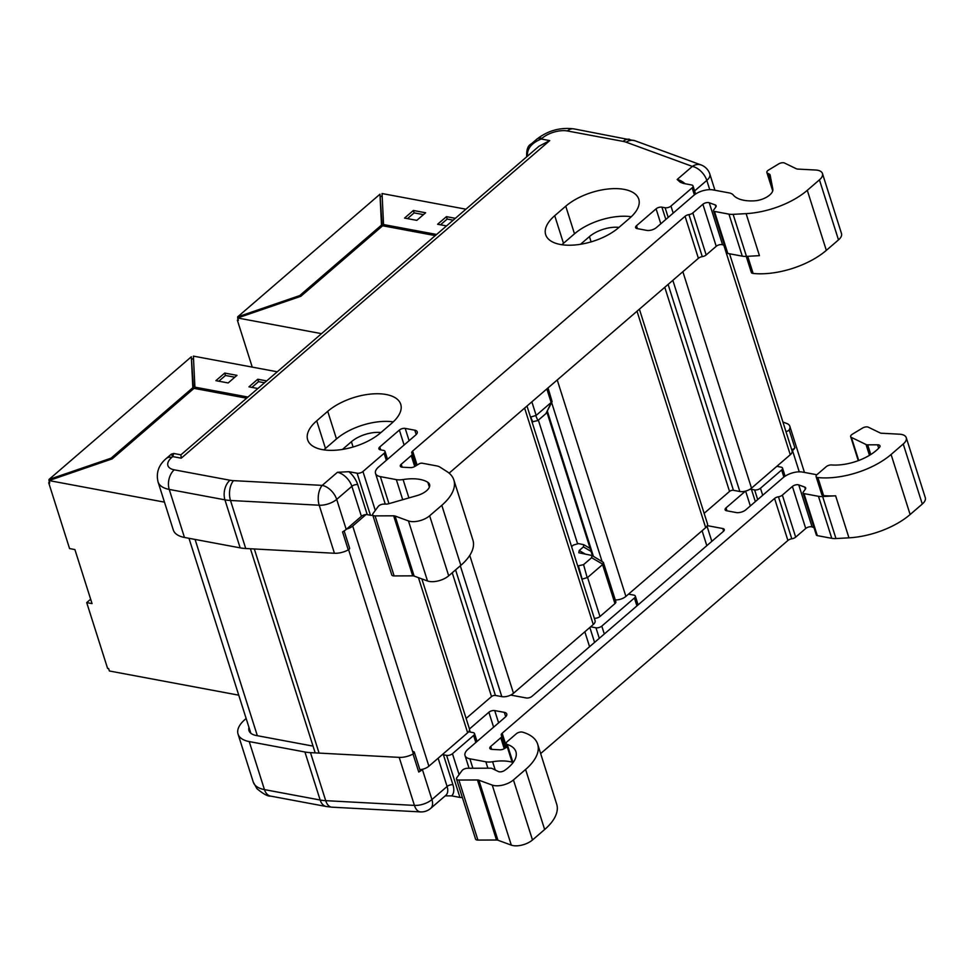 <?xml version="1.0" encoding="UTF-8"?>
<svg xmlns="http://www.w3.org/2000/svg" width="974" height="974" viewBox="0 0 974 974"><rect width="100%" height="100%" fill="white"/><g stroke="black" fill="none" stroke-linecap="round" stroke-linejoin="round"><path stroke-width="1.46" d="M346.634 529.052A8.608 4.127 -17.6 0 0 352.71 526.045L428.889 766.197L467.654 732.777A8.608 4.127 -17.6 0 0 469.468 728.978L488.875 712.25A4.31 2.058 162.4 0 1 494.719 710.57L504.313 712.359L505.701 716.73M366.017 514.564L352.71 526.045M723.816 245.217L790.279 454.736A8.608 4.127 -17.6 0 0 792.093 450.938L792.507 450.572A14.342 6.867 -17.6 0 0 794.881 447.857A2.873 1.376 162.4 0 1 791.655 449.538M790.279 454.736L751.514 488.144A8.608 4.127 -17.6 0 1 739.826 491.505L733.434 490.312A2.873 1.376 -17.6 0 0 729.538 491.432L704.141 513.322M637.008 311.205L705.675 527.652A8.608 4.127 -17.6 0 0 707.477 523.854L639.382 309.172M705.675 527.652L625.892 596.405A8.608 4.127 -17.6 0 1 615.276 599.899M524.621 408.082L593.276 624.517A8.608 4.127 -17.6 0 0 595.09 620.718L526.983 406.036M593.276 624.517L513.493 693.269A8.608 4.127 -17.6 0 1 501.805 696.641L495.413 695.448A2.873 1.376 -17.6 0 0 491.517 696.568L466.12 718.447M419.879 769.679A8.608 4.127 -17.6 0 0 428.889 766.197M538.366 420.123L577.509 543.516M507.259 746.851L504.325 748.629A4.31 2.058 162.4 0 1 499.881 749.81L491.882 749.371A4.31 2.058 162.4 0 1 489.825 748.324A4.31 2.058 162.4 0 1 490.738 746.425L491.663 749.359M792.398 486.452A4.31 2.058 162.4 0 1 798.753 484.906L812.085 526.934A4.31 2.058 -17.6 0 0 805.729 528.48L792.398 486.452L782.353 495.109A4.31 2.058 -17.6 0 1 778.457 496.789A4.31 2.058 162.4 0 0 774.574 498.457L502.158 733.227A4.31 2.058 -17.6 0 0 501.257 735.126A4.31 2.058 -17.6 0 0 501.476 735.504A4.31 2.058 162.4 0 1 501.683 735.869A4.31 2.058 162.4 0 1 500.782 737.768L490.738 746.425M805.376 489.155L804.719 487.085L798.753 484.906M804.719 487.085A4.31 2.058 162.4 0 1 805.656 487.925A4.31 2.058 162.4 0 1 805.328 489.216L803.233 492.089A2.873 1.376 162.4 0 0 803.014 492.941A2.873 1.376 162.4 0 0 803.976 493.599L818.464 496.302L831.784 538.33A14.342 6.867 162.4 0 0 835.972 538.549L848.951 537.831A57.393 27.479 162.4 0 0 910.13 514.528L922.281 504.045L903.239 444.01L891.088 454.481A57.393 27.479 162.4 0 1 817.88 477.564A4.31 2.058 162.4 0 1 816.078 476.542A4.31 2.058 162.4 0 1 816.979 474.642L826.208 466.692A4.31 2.058 162.4 0 1 831.577 464.951A35.868 17.167 -17.6 0 0 879.461 447.395A4.31 2.058 162.4 0 0 879.985 445.861A4.31 2.058 162.4 0 0 877.611 444.801L867.7 444.838L870.768 454.529M817.88 477.564L823.602 495.583A57.393 27.479 162.4 0 0 835.619 495.803L822.64 496.521A14.342 6.867 162.4 0 1 818.464 496.302M823.602 495.583A4.31 2.058 162.4 0 1 821.788 494.548L816.078 476.542M745.439 491.139L726.02 507.88A4.31 2.058 162.4 0 0 725.119 509.779A4.31 2.058 162.4 0 0 726.58 510.753L736.174 512.543A7.171 3.433 162.4 0 0 745.914 509.743L783.108 477.686A14.342 6.867 162.4 0 1 802.588 472.086L816.857 474.752M749.931 489.277A4.31 2.058 162.4 0 1 751.429 489.325L755.337 501.622M757.699 499.589L754.631 489.922L751.429 489.325M754.631 489.922A4.31 2.058 -17.6 0 0 760.475 488.242L762.703 495.267M783.875 477.065L781.635 470.016L760.475 488.242M781.635 470.016A4.31 2.058 -17.6 0 0 782.536 468.117A4.31 2.058 -17.6 0 0 781.075 467.13L777.885 466.534A4.31 2.058 162.4 0 1 776.96 466.205M414.352 752.257L420.074 770.264A2.873 1.376 162.4 0 1 418.735 772.029L413.025 754.022A2.873 1.376 -17.6 0 0 414.352 752.257A2.873 1.376 -17.6 0 0 412.988 751.563M422.813 769.192L422.399 769.545A14.342 6.867 162.4 0 1 418.735 772.029M442.196 754.716A4.31 2.058 162.4 0 1 443.413 754.789L452.947 784.801A18.652 10.909 49.2 0 1 451.741 795.88L459.947 797.414L446.616 755.386L443.413 754.789M446.616 755.386A4.31 2.058 -17.6 0 0 452.46 753.706L459.095 774.61M475.848 742.492L473.62 735.467L452.46 753.706M473.62 735.467A4.31 2.058 -17.6 0 0 474.521 733.568A4.31 2.058 -17.6 0 0 473.06 732.594L469.87 731.998A4.31 2.058 162.4 0 1 468.798 731.559M469.054 768.255L465.024 755.544A14.342 6.867 -17.6 0 1 468.044 749.213L505.238 717.156A7.171 3.433 -17.6 0 0 506.748 713.991A7.171 3.433 -17.6 0 0 504.313 712.359M465.024 755.544A14.342 6.867 -17.6 0 0 469.882 758.807L485.843 761.79A14.342 6.867 -17.6 0 0 492.601 761.729A35.868 17.167 -17.6 0 1 512.969 762.459A4.31 2.058 -17.6 0 1 511.934 761.595L506.224 743.576A4.31 2.058 -17.6 0 0 507.259 744.453A35.868 17.167 162.4 0 1 515.916 751.721A35.868 17.167 162.4 0 1 504.581 770.458A4.31 2.058 -17.6 0 1 498.457 771.566L492.138 768.498A4.31 2.058 162.4 0 0 490.482 768.182L467.508 768.267A4.31 2.058 162.4 0 0 462.005 770.629L456.818 777.702A4.31 2.058 162.4 0 0 456.489 778.993A4.31 2.058 162.4 0 0 458.876 780.04L477.455 779.979A4.31 2.058 -17.6 0 1 478.891 780.198L492.247 785.093A14.342 6.867 162.4 0 0 513.444 779.943L525.595 769.472A57.393 27.479 -17.6 0 0 537.66 744.148A57.393 27.479 -17.6 0 0 522.514 732.131A4.31 2.058 -17.6 0 0 516.354 733.739L507.125 741.677A4.31 2.058 -17.6 0 0 506.224 743.576M707.294 525.643L722.805 528.541A4.31 2.058 162.4 0 1 724.266 529.515A4.31 2.058 162.4 0 1 723.353 531.414L532.048 696.288A4.31 2.058 162.4 0 1 526.216 697.968L510.705 695.071M590.634 626.793L595.954 627.792A4.31 2.058 162.4 0 0 601.798 626.112L634.415 597.999A4.31 2.058 162.4 0 0 635.328 596.1A4.31 2.058 162.4 0 0 633.867 595.126L628.534 594.128M602.565 564.579L603.369 562.363L615.848 601.701A4.31 2.058 162.4 0 1 614.947 603.6L602.565 564.579L587.578 577.497L599.96 616.518L614.947 603.6M599.96 616.518A4.31 2.058 162.4 0 1 594.298 618.234M525.595 769.472L544.649 829.507A57.393 27.479 -17.6 0 0 556.702 804.195L537.66 744.148M544.649 829.507L532.486 839.978A14.342 6.867 162.4 0 1 511.301 845.128L492.247 785.093M456.489 778.993L475.543 839.028A4.31 2.058 162.4 0 0 477.917 840.075L496.497 840.014A4.31 2.058 -17.6 0 1 497.933 840.233L511.301 845.128M462.309 797.329A4.31 2.058 162.4 0 1 459.947 797.414M451.741 795.88L445.215 795.868M903.239 444.01A14.342 6.867 -17.6 0 0 906.258 437.679L925.3 497.714A14.342 6.867 162.4 0 1 922.281 504.045M803.014 492.941L816.334 534.97A2.873 1.376 -17.6 0 0 817.308 535.627L831.784 538.33M812.085 526.934L814.008 527.64M774.574 498.457L787.905 540.485A4.31 2.058 162.4 0 1 791.789 538.805A4.31 2.058 -17.6 0 0 795.685 537.137L805.729 528.48M787.905 540.485L540.643 753.572M906.258 437.679A14.342 6.867 -17.6 0 0 899.404 434.185L881.482 433.235A4.31 2.058 162.4 0 1 880.155 432.931L868.309 427.184A4.31 2.058 -17.6 0 0 862.526 428.061L852.372 434.197A4.31 2.058 -17.6 0 0 850.679 436.669A4.31 2.058 -17.6 0 0 851.398 437.411L866.044 444.521A4.31 2.058 -17.6 0 0 867.7 444.838M577.716 565.955L583.572 564.64L591.632 557.7L591.997 555.497L578.812 552.769L579.189 550.529L583.389 546.913L583.767 544.709L578.495 543.602L573.43 545.05L571.592 546.645M581.916 579.201L587.578 577.497M603.369 562.363L591.997 555.497M785.933 431.531A2.873 1.376 -17.6 0 0 789.171 429.851A14.342 6.867 162.4 0 0 789.817 426.235A14.342 6.867 162.4 0 0 786.663 423.434L782.938 422.071M248.979 727.432A21.525 10.3 -17.6 0 0 248.979 730.61A21.525 10.3 -17.6 0 0 256.272 735.504L311.972 745.914M413.025 754.022A14.342 6.867 -17.6 0 1 399.194 757.37L310.475 752.634A40.178 19.237 -17.6 0 1 304.923 751.989L249.222 741.579L264.453 789.61L320.154 800.019A40.178 19.237 -17.6 0 0 325.718 800.665L414.425 805.401A14.342 6.867 -17.6 0 0 431.92 799.569L447.103 786.481L438.13 758.222M246.142 718.508L244.973 719.518A33.006 15.803 -17.6 0 0 238.046 734.079A33.006 15.803 -17.6 0 0 249.222 741.579M417.103 465.073L412.647 451.059L685.063 216.289A4.31 2.058 162.4 0 1 688.947 214.609A4.31 2.058 -17.6 0 0 692.843 212.941L702.887 204.272A4.31 2.058 162.4 0 1 709.242 202.738L715.208 204.917A4.31 2.058 162.4 0 1 716.146 205.757A4.31 2.058 162.4 0 1 715.817 207.048L713.723 209.909A2.873 1.376 -17.6 0 0 713.504 210.774A2.873 1.376 -17.6 0 0 714.466 211.419L728.954 214.134A14.342 6.867 162.4 0 0 733.13 214.353L746.108 213.635A57.393 27.479 162.4 0 0 807.288 190.32L819.438 179.849A14.342 6.867 -17.6 0 0 822.458 173.518A14.342 6.867 -17.6 0 0 815.615 170.024L797.682 169.074A4.31 2.058 162.4 0 1 796.355 168.77L784.508 163.023A4.31 2.058 -17.6 0 0 778.725 163.9L768.571 170.036A4.31 2.058 -17.6 0 0 766.879 172.508A4.31 2.058 -17.6 0 0 767.597 173.25L769.363 174.115A4.31 2.058 -17.6 0 1 770.093 174.857A4.31 2.058 -17.6 0 1 770.117 174.967L772.82 189.053A14.342 6.867 162.4 0 1 754.497 200.827A35.868 17.167 162.4 0 1 733.264 195.007A14.342 6.867 -17.6 0 0 729.039 192.889L713.078 189.906A14.342 6.867 -17.6 0 0 693.598 195.518L656.403 227.575A7.171 3.433 162.4 0 1 646.663 230.375L637.069 228.586A4.31 2.058 162.4 0 1 635.608 227.599A4.31 2.058 162.4 0 1 636.509 225.7L637.446 228.647M714.466 211.419L727.797 253.447L742.285 256.162L728.954 214.134M724.498 245.46L722.574 244.754A4.31 2.058 -17.6 0 0 716.219 246.3L702.887 204.272M449.111 473.157L698.395 258.317A4.31 2.058 162.4 0 1 702.278 256.637A4.31 2.058 -17.6 0 0 706.174 254.957L716.219 246.3M372.798 515.161A4.31 2.058 162.4 0 1 370.437 515.234L357.105 473.206L348.911 471.684A18.652 10.909 49.2 0 1 357.714 484.626L367.235 514.637L370.437 515.234M367.235 514.637A4.31 2.058 -17.6 0 0 361.403 516.317L346.22 529.406A14.342 6.867 162.4 0 1 342.556 531.877L348.266 549.896A14.342 6.867 -17.6 0 1 334.435 553.256L245.728 548.508L230.497 500.478A40.178 19.237 162.4 0 1 224.933 499.832L169.233 489.423A33.006 15.803 162.4 0 1 158.056 481.923L173.287 529.953A33.006 15.803 -17.6 0 0 184.463 537.453L169.233 489.423A14.342 9.399 -79.4 0 1 174.236 469.821L229.937 480.231A25.823 12.37 -17.6 0 0 233.517 480.645L322.224 485.381L337.406 472.305L348.911 471.684M746.108 213.635L759.44 255.651L746.461 256.381A14.342 6.867 162.4 0 1 742.285 256.162M727.797 253.447A2.873 1.376 162.4 0 1 726.835 252.802L713.504 210.774M660.81 223.764L656.086 208.838L636.509 225.7M656.086 208.838A4.31 2.058 162.4 0 1 661.918 207.158L665.826 219.454M668.188 217.409L665.12 207.754L661.918 207.158M665.12 207.754A4.31 2.058 -17.6 0 0 670.964 206.074L673.192 213.099M694.365 194.897L692.124 187.836L670.964 206.074M692.124 187.836A4.31 2.058 -17.6 0 0 693.025 185.937A4.31 2.058 -17.6 0 0 691.564 184.963L683.371 183.429L680.254 182.223L677.161 179.496L692.344 166.408L626.209 142.216A25.823 12.37 -17.6 0 0 623.116 141.388L567.416 130.966A18.652 8.924 -17.6 0 0 542.092 138.259L530.867 144.31M357.105 473.206A4.31 2.058 -17.6 0 0 362.949 471.526L375.294 510.449M386.337 460.325L384.109 453.3L362.949 471.526M384.109 453.3A4.31 2.058 -17.6 0 0 385.01 451.4A4.31 2.058 -17.6 0 0 383.549 450.414L380.359 449.818A4.31 2.058 162.4 0 1 378.898 448.844A4.31 2.058 162.4 0 1 379.799 446.944L380.737 449.891M404.1 445.008L399.364 430.082L379.799 446.944M399.364 430.082A4.31 2.058 162.4 0 1 405.208 428.402L414.802 430.191A7.171 3.433 -17.6 0 1 417.237 431.823A7.171 3.433 -17.6 0 1 415.728 434.988L378.533 467.045A14.342 6.867 162.4 0 0 375.514 473.376L385.254 504.094M429.376 487.11L427.854 482.337A35.868 17.167 -17.6 0 0 403.09 479.561A14.342 6.867 162.4 0 1 396.333 479.622L380.371 476.639A14.342 6.867 162.4 0 1 375.514 473.376M427.854 482.337A14.342 6.867 162.4 0 1 429.558 484.419A14.342 6.867 162.4 0 1 417.189 495.547L388.602 503.765A4.31 2.058 162.4 0 1 386.483 504.094L383.707 504.106A4.31 2.058 -17.6 0 0 378.204 506.468L373.03 513.542A4.31 2.058 -17.6 0 0 372.701 514.832A4.31 2.058 -17.6 0 0 375.075 515.879L393.654 515.818A4.31 2.058 162.4 0 1 395.091 516.037L408.459 520.932A14.342 6.867 -17.6 0 0 429.644 515.782L441.806 505.311A57.393 27.479 -17.6 0 0 453.86 479.987A57.393 27.479 -17.6 0 0 446.871 471.513L439.895 467.07A14.342 6.867 -17.6 0 0 436.79 465.925L422.302 463.222A2.873 1.376 162.4 0 0 418.942 463.965L414.827 466.449A4.31 2.058 162.4 0 1 410.371 467.63L402.372 467.203A4.31 2.058 162.4 0 1 400.314 466.156A4.31 2.058 162.4 0 1 401.227 464.257L402.152 467.191M412.647 451.059A4.31 2.058 -17.6 0 0 411.746 452.959A4.31 2.058 -17.6 0 0 411.965 453.324A4.31 2.058 162.4 0 1 412.172 453.701A4.31 2.058 162.4 0 1 411.272 455.601L401.227 464.257M565.748 206.196A43.039 20.612 -17.6 0 1 608.799 188.932A43.039 20.612 -17.6 0 1 638.761 199.159A43.039 20.612 -17.6 0 1 629.703 218.152L618.685 227.648A43.039 20.612 -17.6 0 1 575.634 244.912A43.039 20.612 -17.6 0 1 545.683 234.685A43.039 20.612 -17.6 0 1 554.73 215.692L565.748 206.196L574.502 233.809A43.039 20.612 -17.6 0 1 631.286 216.727M327.727 411.332A43.039 20.612 -17.6 0 1 370.777 394.056A43.039 20.612 -17.6 0 1 400.74 404.295A43.039 20.612 -17.6 0 1 391.694 423.288L380.664 432.785A43.039 20.612 -17.6 0 1 337.613 450.049A43.039 20.612 -17.6 0 1 307.662 439.822A43.039 20.612 -17.6 0 1 316.708 420.829L327.727 411.332L336.48 438.945L325.462 448.442A43.039 20.612 -17.6 0 0 323.892 449.866M393.265 421.864A43.039 20.612 -17.6 0 0 336.48 438.945M353.087 447.005L351.407 441.733L342.495 449.416M351.407 441.733A22.962 10.994 162.4 0 1 380.968 432.529M819.438 179.849L838.492 239.884L826.329 250.367A57.393 27.479 162.4 0 1 753.133 273.45A4.31 2.058 162.4 0 1 751.319 272.416L746.242 256.393M838.492 239.884A14.342 6.867 -17.6 0 0 841.499 233.553L822.458 173.518M375.075 515.879L394.117 575.926L412.708 575.853L393.654 515.818M429.644 515.782L448.697 575.817L460.848 565.346A57.393 27.479 -17.6 0 0 472.901 540.034L453.86 479.987M448.697 575.817A14.342 6.867 162.4 0 1 427.501 580.967L408.459 520.932M395.091 516.037L414.133 576.072L427.501 580.967M414.133 576.072A4.31 2.058 -17.6 0 0 412.708 575.853M394.117 575.926A4.31 2.058 162.4 0 1 391.743 574.867L372.701 514.832M531.853 401.836L536.163 415.399L551.15 402.481L546.84 388.918M548.021 387.896L552.1 401.605L545.927 413.609L537.867 420.561L531.999 421.864M536.163 415.399L530.501 417.116M552.1 401.605L551.15 402.481M245.728 548.508A40.178 19.237 -17.6 0 1 240.164 547.863L184.463 537.453M344.151 530.94L349.605 548.131A2.873 1.376 162.4 0 1 348.266 549.896M527.458 156.169C526.873 148.791 531.451 143.081 541.215 139.014L549.738 140.609L538.987 146.234L180.896 454.846L181.249 458.182L172.727 456.587L171.838 457.354A18.652 8.924 -17.6 0 0 174.236 469.821M171.838 457.354A14.342 8.389 49.2 0 0 166.286 458.486L171.327 454.14L172.727 456.587L173.762 453.482L180.921 454.821M591.108 241.881L589.428 236.609A22.962 10.994 162.4 0 1 618.977 227.392M589.428 236.609L580.516 244.291M554.73 215.692L563.483 243.305A43.039 20.612 -17.6 0 0 561.913 244.742M563.483 243.305L574.502 233.809M435.281 235.611L382.66 225.773L300.844 296.291L237.619 317.974L321.517 333.656M465.913 209.203L382.052 193.534L383.549 224.556L436.608 234.466M446.518 225.919L437.606 224.251L446.421 216.654L455.333 218.322M413.366 210.481L425.626 212.77L416.811 220.368L404.551 218.079L413.366 210.481L414.133 212.88L423.471 214.633M237.644 316.879L299.712 295.585L381.479 225.116L379.982 194.203L237.644 316.879L237.948 317.853M382.173 226.199L379.982 194.203M380.749 196.602L382.161 195.811M237.619 317.974L238.387 320.373L237.352 320.178L252.242 367.113M237.352 320.178L238.119 319.521M384.024 226.029L383.549 224.556M300.016 296.571L299.712 295.585M381.893 226.431L381.479 225.116M407.473 218.626L414.133 212.88M440.516 224.799L447.176 219.053L446.421 216.654M447.176 219.053L453.178 220.185M246.629 398.196L194.009 388.358L112.193 458.876L48.968 480.559L164.472 502.146M277.261 371.788L193.4 356.119L194.897 387.141L247.944 397.051M257.867 388.504L248.942 386.836L257.757 379.239L266.681 380.907M224.714 373.066L236.974 375.355L228.16 382.952L215.899 380.664L224.714 373.066L225.481 375.465L234.819 377.218M48.992 479.464L111.06 458.17L192.828 387.701L191.33 356.788L48.992 479.464L49.297 480.45M193.522 388.784L191.33 356.788M192.097 359.187L193.509 358.395M90.655 599.205L86.71 602.602L107.59 668.395L108.613 668.59L109.38 670.989L238.74 695.168M48.968 480.559L49.735 482.958L48.7 482.763L69.568 548.569L74.901 549.567L92.043 603.6L86.71 602.602M48.7 482.763L49.455 482.118M195.36 388.614L194.897 387.141M111.365 459.156L111.06 458.17M193.242 389.016L192.828 387.701M218.821 381.211L225.481 375.465M251.864 387.384L258.524 381.65L257.757 379.239M258.524 381.65L264.526 382.77M195.08 539.438L257.343 735.699M250.44 548.764L315.186 752.89M254.324 548.971L319.082 753.097M348.607 549.701L413.353 753.815M418.443 577.655L467.654 732.777M452.24 572.761L491.517 696.568M455.576 569.887L495.413 695.448M460.312 565.809L501.805 696.641M469.76 555.399L513.493 693.269M682.859 271.697L751.514 488.144M672.839 280.329L739.826 491.505M668.115 284.408L733.434 490.312M664.779 287.281L729.538 491.432M557.238 379.97L625.892 596.405M551.637 402.542L602.017 561.328M547.388 411.259L593.397 556.312M877.611 444.801L878.694 448.21M869.465 455.333L866.044 444.521M495.218 769.984L492.601 761.729M507.259 744.453L512.969 762.459M532.486 839.978L513.444 779.943M851.398 437.411L858.715 460.483M469.541 729.843L470.247 732.058M493.611 727.176L488.875 712.25M726.02 507.88L726.957 510.826M750.321 505.932L745.621 491.091M777.885 465.414L778.263 466.607M792.507 450.572L799.252 471.83M422.399 769.545L431.92 799.569A14.342 8.389 -130.8 0 1 430.618 808.444L445.8 795.356A14.342 8.389 -130.8 0 0 447.103 786.481A4.31 2.058 -17.6 0 1 452.947 784.801M583.572 564.64L587.2 577.728M602.857 564.238L591.632 557.7M579.189 550.529L585.35 554.121M591.072 551.394L583.389 546.913M582.148 579.189L578.507 566.101M789.171 429.851L794.881 447.857M304.923 751.989L320.154 800.019A14.342 9.399 -79.4 0 0 326.339 806.521L270.638 796.111A14.342 9.399 -79.4 0 1 264.453 789.61A33.006 15.803 -17.6 0 1 253.277 782.11L238.046 734.079M399.194 757.37L414.425 805.401A14.342 7.792 -86.9 0 0 420.488 811.902A14.342 14.342 0 0 0 430.618 808.444M310.475 752.634L325.718 800.665A14.342 7.792 -86.9 0 0 331.781 807.166L326.339 806.521M822.64 496.521L835.972 538.549M817.308 535.627L803.976 493.599M782.353 495.109L795.685 537.137M778.457 496.789L791.789 538.805M502.158 733.227L506.614 747.241M500.782 737.768L504.24 748.677M494.719 710.57L498.615 722.866M891.088 454.481L910.13 514.528M835.619 495.803L848.951 537.831M472.877 768.243L469.882 758.807M487.877 768.194L485.843 761.79M723.633 531.159L722.805 528.541M589.574 646.712L584.838 631.785M594.578 642.402L589.842 627.475M599.302 638.323L595.954 627.792M604.306 634.013L601.798 626.112M636.923 605.901L634.415 597.999M706.82 545.671L702.084 530.745M711.824 541.349L707.014 526.155M477.917 840.075L458.876 780.04M496.497 840.014L477.455 779.979M497.933 840.233L478.891 780.198M549.738 140.609L181.249 458.182M826.329 250.367L807.288 190.32M361.403 516.317L351.87 486.306L336.687 499.382A14.342 6.867 162.4 0 1 319.204 505.226L230.497 500.478A14.342 7.792 -86.9 0 1 233.517 480.645M346.22 529.406L336.687 499.382A14.342 8.389 -130.8 0 0 322.224 485.381A14.342 7.792 -86.9 0 0 319.204 505.226L334.435 553.256M709.742 189.65L706.807 180.409L694.608 190.928M532.802 422.01L530.757 417.189M545.927 413.609L551.467 402.238M535.81 415.728L537.867 420.561M240.164 547.863L224.933 499.832A14.342 9.399 -79.4 0 1 229.937 480.231M714.953 190.259L709.827 174.078A14.342 6.867 162.4 0 1 706.807 180.409A14.342 8.389 49.2 0 0 692.344 166.408A14.342 10.714 -69.9 0 1 701.073 164.947L634.951 140.743L573.856 128.872C560.147 127.144 547.705 130.65 536.54 139.392L531.5 143.738M414.729 466.509L411.272 455.601M698.395 258.317L685.063 216.289M702.278 256.637L688.947 214.609M706.174 254.957L692.843 212.941M746.461 256.381L733.13 214.353M753.133 273.45L747.703 256.308M405.208 428.402L409.104 440.686M416.19 434.55L414.802 430.191M403.09 479.561L408.91 497.921M460.848 565.346L441.806 505.311M380.371 476.639L388.955 503.668M396.333 479.622L402.712 499.711M770.848 178.79L769.363 174.115M767.597 173.25L772.881 189.906M357.714 484.626A4.31 2.058 162.4 0 0 351.87 486.306A14.342 8.389 -130.8 0 0 337.406 472.305M677.161 179.496A14.342 8.389 49.2 0 1 685.087 183.757M626.209 142.216A14.342 10.714 -69.9 0 1 634.951 140.743M623.116 141.388A14.342 9.399 -79.4 0 1 629.557 139.282M567.416 130.966A14.342 9.399 -79.4 0 1 573.856 128.872M542.092 138.259A14.342 8.389 -130.8 0 0 536.54 139.392M316.708 420.829L325.462 448.442M715.866 206.987L715.208 204.917M709.242 202.738L722.574 244.754M188.98 538.293L250.817 733.215M421.852 578.897L469.468 728.978M729.55 253.776L792.093 450.938M546.925 412.209L592.46 555.764M583.767 544.709L590.134 548.423M789.817 426.235L804.463 472.427M501.683 735.869L505.506 747.91M782.536 468.117L785.105 476.201M474.521 733.568L477.029 741.47M638.116 604.878L635.328 596.1M858.277 460.641L850.679 436.669M420.488 811.902L331.781 807.166M270.638 796.111C267.862 796.464 263.284 793.98 256.917 788.648L253.277 782.11M415.995 465.742L412.172 453.701M387.518 459.302L385.01 451.4M695.594 194.021L693.025 185.937M766.879 172.508L772.711 190.892M166.286 458.486C158.652 464.975 155.901 472.78 158.056 481.923M171.327 454.152L173.774 453.494M709.827 174.078A14.342 14.342 0 0 0 701.073 164.947M531.402 143.835C527.945 145.43 526.374 149.606 526.703 156.376"/></g></svg>
